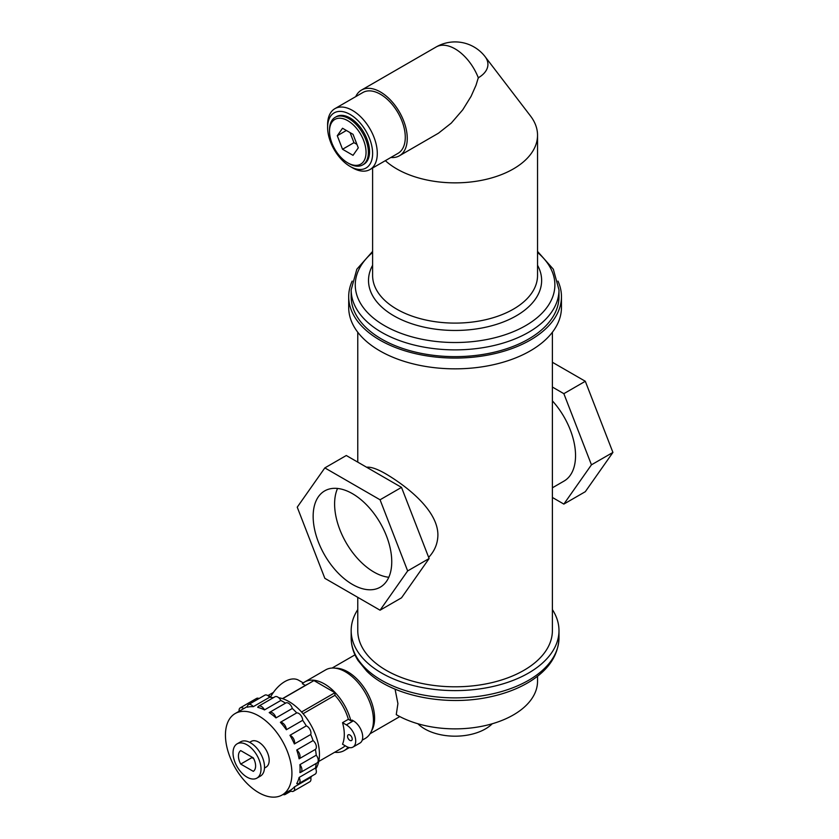 <?xml version="1.0" encoding="UTF-8"?>
<svg xmlns="http://www.w3.org/2000/svg" width="839" height="839" viewBox="0 0 839 839"><rect width="100%" height="100%" fill="white"/><g stroke="black" fill="none" stroke-linecap="round" stroke-linejoin="round"><path stroke-width="1.26" d="M552.387 400.874A55.584 32.092 60 0 1 575.544 455.629A55.584 32.092 60 0 1 564.039 481.072L552.387 487.805M552.387 497.464L563.85 504.092L585.307 491.696L612.921 452.431L585.307 381.273L552.387 362.27M585.307 381.273L563.85 393.669L552.387 387.041M612.921 452.431L591.453 464.816L563.85 393.669M563.85 504.092L591.453 464.816M391.75 561.742A55.584 32.092 60 0 1 380.235 587.185A55.584 32.092 60 0 1 324.662 555.103A55.584 32.092 60 0 1 324.662 490.92A55.584 32.092 60 0 1 367.492 505.812A55.584 32.092 60 0 1 391.75 561.742M388.814 577.263A55.584 32.092 60 0 1 346.119 542.707A55.584 32.092 60 0 1 337.54 488.455M324.84 578.323L380.057 610.205L407.66 570.929L380.057 499.782L324.84 467.9L297.237 507.176L324.84 578.323M380.057 610.205L401.514 597.819L429.117 558.543L401.514 487.386L346.297 455.514L324.84 467.9M401.514 487.386L380.057 499.782M429.117 558.543L407.66 570.929M357.771 597.337L357.771 630.624A97.314 56.182 0 0 0 386.265 670.351A97.314 56.182 0 0 0 492.315 682.526A97.314 56.182 0 0 0 552.387 630.624L552.387 332.244M428.666 557.369C434.665 550.971 437.738 543.546 437.895 535.104C438.021 510.636 407.282 486.672 386.265 474.14C377.498 469.022 370.943 466.725 366.601 467.239M561.459 296.66L561.459 307.431A106.375 61.415 180 0 1 495.786 364.168A106.375 61.415 180 0 1 379.857 350.859A106.375 61.415 180 0 1 348.699 307.431L348.699 296.66A106.375 61.415 0 0 0 379.857 340.089A106.375 61.415 0 0 0 495.786 353.397A106.375 61.415 0 0 0 561.459 296.66A106.375 61.415 0 0 0 557.987 281.107M352.16 281.107A106.375 61.415 0 0 0 348.699 296.66M372.61 251.406L356.827 269.214L351.174 289.885L351.174 296.66A103.91 59.989 0 0 0 381.598 339.071A103.91 59.989 0 0 0 494.842 352.076A103.91 59.989 0 0 0 558.984 296.66L558.984 289.885L553.331 269.214L537.537 251.406M342.532 149.258L337.278 135.729L342.532 128.252L353.03 134.324L358.284 147.853L353.03 155.33L342.532 149.258L353.964 142.661L350.052 132.593M356.942 144.381L353.964 142.661M337.278 135.729L346.371 130.475M355.715 96.642A37.933 21.898 60 0 1 361.473 90.088L436.112 46.994A37.933 21.898 60 0 1 455.074 48.872A37.933 21.898 60 0 1 478.303 77.775L476.017 85.253L471.067 96.37L462.761 109.794L451.267 123.102L438.43 133.223L399.406 155.792A37.933 21.898 60 0 1 390.848 157.491M436.112 46.994A37.933 37.933 0 0 1 485.068 56.612A32.847 18.972 0 0 1 485.131 56.695A32.847 18.972 0 0 1 478.303 77.775A37.933 21.898 60 0 1 478.419 78.079M347.786 120.701A25.831 14.913 60 0 1 366.045 152.331A25.831 14.913 60 0 1 347.786 162.881A25.831 14.913 60 0 1 329.517 131.241A25.831 14.913 60 0 1 347.786 120.701M329.517 131.241L329.517 129.898A27.477 15.868 60 0 1 335.212 117.313A27.477 15.868 60 0 1 348.951 118.677A27.477 15.868 60 0 1 366.905 142.892A27.477 15.868 60 0 1 362.689 164.916A27.477 15.868 60 0 1 348.951 163.553L347.786 162.881M335.212 117.313L336.376 116.642A27.477 15.868 60 0 1 350.115 118.005A27.477 15.868 60 0 1 368.069 142.221A27.477 15.868 60 0 1 363.853 164.245L362.689 164.916M350.115 114.45A31.83 18.374 60 0 1 372.621 153.443A31.83 18.374 60 0 1 350.115 166.437A31.83 18.374 60 0 1 327.609 127.444A31.83 18.374 60 0 1 350.115 114.45M327.609 127.444L327.609 124.759A35.133 20.283 60 0 1 334.887 108.671A35.133 20.283 60 0 1 352.443 110.412A35.133 20.283 60 0 1 375.4 141.372A35.133 20.283 60 0 1 370.009 169.52A35.133 20.283 60 0 1 352.443 167.779L350.115 166.437M334.887 108.671L362.868 92.51A35.133 20.283 60 0 1 380.434 94.251A35.133 20.283 60 0 1 403.391 125.21A35.133 20.283 60 0 1 398.001 153.359L370.009 169.52M361.473 90.088A37.933 21.898 60 0 1 380.434 91.965A37.933 21.898 60 0 1 405.216 125.389A37.933 21.898 60 0 1 399.406 155.792M385.353 160.668A82.463 47.613 0 0 0 396.763 168.912A82.463 47.613 0 0 0 486.63 179.231A82.463 47.613 0 0 0 537.537 135.247A82.463 47.613 0 0 0 530.51 116.002L485.131 56.695M492.262 723.753A42.883 24.761 180 0 1 455.074 736.181A42.883 24.761 180 0 1 417.895 723.753M315.412 768.042A5.611 3.241 -120 0 1 315.191 774.114L298.862 783.542A5.611 3.241 -120 0 1 296.733 783.584A47.005 27.142 -120 0 0 299.093 777.47L315.412 768.042A47.005 27.142 -120 0 0 316.209 763.417M298.862 783.542A5.611 3.241 -120 0 0 299.093 777.47M310.713 777.501A5.611 3.241 -120 0 1 309.79 781.791L293.472 791.219A5.611 3.241 -120 0 1 289.958 790.464A47.005 27.142 -120 0 0 290.346 790.244A47.005 27.142 -120 0 0 294.384 786.93L310.713 777.501A47.005 27.142 -120 0 0 311.877 776.023M293.472 791.219A5.611 3.241 -120 0 0 294.384 786.93M283.005 794.481A5.611 3.241 -120 0 0 285.197 794.46A5.611 3.241 -120 0 0 286.309 792.572M247.379 706.501L243.73 708.609A47.005 27.142 -120 0 0 243.341 708.829L235.182 713.538A47.005 27.142 -120 0 0 227.977 751.209A47.005 27.142 -120 0 0 258.685 792.624A47.005 27.142 -120 0 0 282.187 794.953A47.005 27.142 -120 0 0 282.187 740.68A47.005 27.142 -120 0 0 235.182 713.538M243.73 708.609A5.611 3.241 -120 0 0 240.227 707.854A5.611 3.241 -120 0 0 239.125 711.262M259.031 698.53A5.611 3.241 -120 0 0 256.556 698.426L240.227 707.854M253.294 706.669A47.005 27.142 -120 0 0 247.337 707.204A5.611 3.241 -120 0 1 248.501 704.613A5.611 3.241 -120 0 1 253.294 706.669L269.623 697.24A5.611 3.241 -120 0 0 264.82 695.185L248.501 704.613M264.495 709.899A47.005 27.142 -120 0 0 257.72 707.361A5.611 3.241 -120 0 1 258.643 706.207A5.611 3.241 -120 0 1 264.495 709.899L280.824 700.471A5.611 3.241 -120 0 0 274.972 696.779L258.643 706.207M275.979 717.901A47.005 27.142 -120 0 0 269.193 712.605A5.611 3.241 -120 0 1 269.445 712.437A5.611 3.241 -120 0 1 275.979 717.901L292.308 708.473A5.611 3.241 -120 0 0 285.763 703.009A5.611 3.241 -120 0 0 285.522 703.187A47.005 27.142 -120 0 0 280.824 700.471M300.74 772.341A5.611 3.241 -120 0 0 299.901 764.644A47.005 27.142 -120 0 1 299.901 772.593A5.611 3.241 -120 0 0 300.74 772.341L317.069 762.913A5.611 3.241 -120 0 0 316.23 755.215A47.005 27.142 -120 0 0 315.412 749.405L299.093 758.834A47.005 27.142 -120 0 0 296.733 750.003L313.062 740.575A47.005 27.142 -120 0 0 310.713 734.513L294.384 743.941A47.005 27.142 -120 0 0 289.958 735.3L306.287 725.871A47.005 27.142 -120 0 0 302.68 720.302L286.361 729.731A47.005 27.142 -120 0 0 280.394 722.306L296.723 712.888A47.005 27.142 -120 0 0 292.308 708.473M286.361 729.731A5.611 3.241 -120 0 0 284.379 724.602A5.611 3.241 -120 0 0 280.394 722.306M302.68 720.302A5.611 3.241 -120 0 0 300.698 715.174A5.611 3.241 -120 0 0 296.723 712.888M294.384 743.941A5.611 3.241 -120 0 0 293.702 739.023A5.611 3.241 -120 0 0 289.958 735.3M310.713 734.513A5.611 3.241 -120 0 0 310.031 729.594A5.611 3.241 -120 0 0 306.287 725.871M299.093 758.834A5.611 3.241 -120 0 0 299.785 754.712A5.611 3.241 -120 0 0 296.733 750.003M315.412 749.405A5.611 3.241 -120 0 0 316.114 745.284A5.611 3.241 -120 0 0 313.062 740.575M273.273 697.754A47.005 27.142 -120 0 0 269.623 697.24M299.901 764.644L316.23 755.215M270.651 696.779L268.26 695.395L273.399 692.427M270.368 697.303A27.624 15.951 -60 0 1 294.132 678.95A27.624 15.951 -60 0 1 298.621 680.23L303.278 682.915M307.923 684.068A36.287 20.954 -120 0 0 306.319 684.855L282.439 698.635M350.849 720.732L352.013 720.061L353.376 720.848A13.193 7.614 60 0 1 361.997 732.478A13.193 7.614 60 0 1 359.973 743.05L352.978 747.088A13.193 7.614 -120 0 1 346.381 746.437L342.532 744.214A36.287 20.954 -120 0 0 342.532 722.662L348.363 719.296L350.849 720.732A39.58 22.852 -120 0 0 304.662 681.992A39.58 22.852 -120 0 0 302.344 683.691L305.333 685.411M334.688 752.268A39.58 22.852 -120 0 0 344.252 750.548A39.58 22.852 -120 0 0 348.091 747.245M318.726 761.476L342.595 747.696A36.287 20.954 -120 0 0 345.154 745.735M282.607 698.688L313.964 680.586L334.95 692.71L334.95 695.3L303.078 713.706M334.95 692.71L301.568 711.986M315.8 768.891A43.051 24.855 -120 0 0 312.066 727.13A43.051 24.855 -120 0 0 278.705 697.723M273.671 697.524A43.051 24.855 -120 0 0 272.727 697.639M362.217 740.176L365.238 738.435A39.58 22.852 -120 0 0 365.238 692.731A39.58 22.852 -120 0 0 325.658 669.879L304.662 681.992M352.978 747.088A13.193 7.614 -120 0 0 355.002 736.516A13.193 7.614 -120 0 0 346.381 724.896L342.532 722.662M347.545 736.338A3.304 1.909 60 0 1 348.237 734.828A3.304 1.909 60 0 1 351.531 736.736A3.304 1.909 60 0 1 351.531 740.543A3.304 1.909 60 0 1 348.993 739.662A3.304 1.909 60 0 1 347.545 736.338M348.363 719.296A36.287 20.954 -120 0 0 334.95 695.3M240.72 764.077A12.134 7.006 60 0 1 240.72 750.611L253.315 757.879A12.134 7.006 60 0 1 253.315 771.356L240.72 764.077L251.92 757.617A12.134 7.006 60 0 1 251.511 756.841M253.724 758.655L251.92 757.617M371.562 730.863A37.933 21.898 -120 0 0 366.748 691.86A37.933 21.898 -120 0 0 335.369 668.18M395.054 689.134L397.917 703.585L396.26 714.629A82.463 47.613 180 0 0 486.305 725.326A82.463 47.613 180 0 0 537.537 681.258L537.537 676.224M358.001 660.45L366.706 671.085C391.373 695.909 445.708 706.795 490.322 696.821C505.445 693.559 518.638 688.473 529.891 681.551C548.633 669.847 558.334 655.29 558.984 637.902A103.91 59.989 180 0 1 455.074 697.891A103.91 59.989 180 0 1 351.174 637.902C351.216 645.841 353.523 653.392 358.075 660.576M264.484 768.042L266.099 767.108A14.84 8.568 -120 0 0 266.099 749.961A14.84 8.568 -120 0 0 251.26 741.393L249.644 742.326M256.912 778.12L260.415 776.106A19.79 11.431 -120 0 0 260.415 753.244A19.79 11.431 -120 0 0 240.625 741.823L237.122 743.836A19.79 11.431 -120 0 0 234.091 759.704A19.79 11.431 -120 0 0 247.023 777.145A19.79 11.431 -120 0 0 256.912 778.12A19.79 11.431 -120 0 0 256.912 755.268A19.79 11.431 -120 0 0 237.122 743.836M552.387 609.596A103.91 59.989 180 0 1 558.984 630.624A103.91 59.989 180 0 1 455.074 690.612A103.91 59.989 180 0 1 351.174 630.624A103.91 59.989 180 0 1 357.771 609.596M372.61 252.445A99.81 57.618 0 0 0 384.503 325.647A99.81 57.618 0 0 0 518.754 329.266A99.81 57.618 0 0 0 537.537 252.445M372.61 265.281A86.564 49.983 0 0 0 393.869 315.821A86.564 49.983 0 0 0 500.117 323.162A86.564 49.983 0 0 0 537.537 265.281M372.61 168.02L372.61 275.496A82.463 47.613 0 0 0 396.763 309.161A82.463 47.613 0 0 0 486.63 319.481A82.463 47.613 0 0 0 537.537 275.496L537.537 135.247M351.174 289.885A103.91 59.989 0 0 0 381.598 332.307A103.91 59.989 0 0 0 494.842 345.311A103.91 59.989 0 0 0 558.984 289.885M353.376 720.848L346.381 724.896M357.771 462.132L357.771 332.244M290.986 791.114L285.197 794.46M285.763 703.009L269.445 712.437M349.37 747.591L344.252 750.548M354.97 654.86L332.139 668.033M399.784 716.59L370.072 733.737M290.346 790.244L282.187 794.953M351.174 630.624L351.174 637.902M558.984 630.624L558.984 637.902"/></g></svg>
